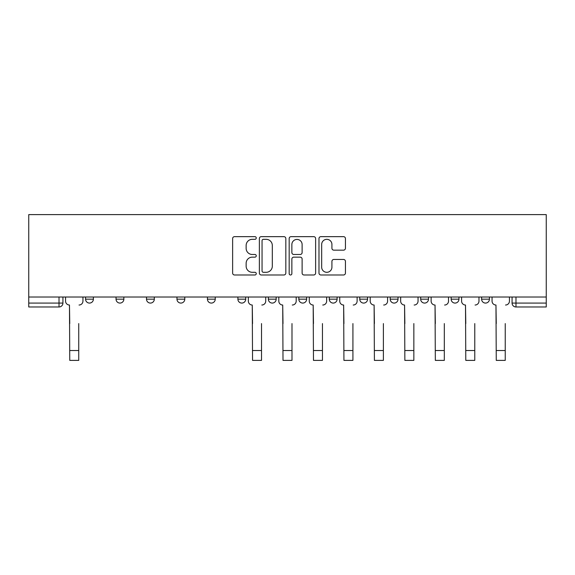 <?xml version="1.0" encoding="UTF-8"?>
<svg xmlns="http://www.w3.org/2000/svg" width="575" height="575" viewBox="0 0 575 575"><rect width="100%" height="100%" fill="white"/><g stroke="black" fill="none" stroke-linecap="round" stroke-linejoin="round"><path stroke-width="0.86" d="M256.256 237.985A1.344 1.344 0 0 0 254.912 236.648L234.55 236.648A1.919 1.919 0 0 0 232.631 238.56L232.631 273.067A1.919 1.919 0 0 0 234.55 274.987L254.912 274.987A1.344 1.344 0 0 0 256.256 273.643A1.344 1.344 0 0 0 254.912 272.298L252.281 272.298A6.131 6.131 0 0 1 246.143 266.168L246.143 263.293A6.131 6.131 0 0 1 252.281 257.154L254.912 257.154A1.344 1.344 0 0 0 256.256 255.818A1.344 1.344 0 0 0 254.912 254.473L252.281 254.473A6.131 6.131 0 0 1 246.143 248.342L246.143 245.467A6.131 6.131 0 0 1 252.281 239.329L254.912 239.329A1.344 1.344 0 0 0 256.256 237.985M420.684 297.023L420.684 299.165L428.497 299.165A3.903 3.903 0 0 1 424.587 303.075A3.903 3.903 0 0 1 420.684 299.165L420.684 297.023M329.288 297.023L329.288 299.165L337.101 299.165A3.903 3.903 0 0 1 333.198 303.075A3.903 3.903 0 0 1 329.288 299.165L329.288 297.023M268.36 297.023L268.36 299.165L276.173 299.165A3.903 3.903 0 0 1 272.27 303.075A3.903 3.903 0 0 1 268.36 299.165L268.36 297.023M237.899 297.023L237.899 299.165L245.712 299.165A3.903 3.903 0 0 1 241.802 303.075A3.903 3.903 0 0 1 237.899 299.165L237.899 297.023M176.971 297.023L176.971 299.165L184.783 299.165A3.903 3.903 0 0 1 180.873 303.075A3.903 3.903 0 0 1 176.971 299.165L176.971 297.023M343.519 250.161A1.919 1.919 0 0 0 345.438 248.242L345.438 238.56A1.919 1.919 0 0 0 343.519 236.648L320.9 236.648A1.919 1.919 0 0 0 318.981 238.56L318.981 273.067A1.919 1.919 0 0 0 320.9 274.987L343.519 274.987A1.919 1.919 0 0 0 345.438 273.067L345.438 261.373A1.919 1.919 0 0 0 343.519 259.454L333.838 259.454A1.919 1.919 0 0 0 331.926 261.373L331.926 267.174A5.125 5.125 0 0 1 326.794 272.298A5.125 5.125 0 0 1 321.669 267.174L321.669 244.461A5.125 5.125 0 0 1 326.794 239.329A5.125 5.125 0 0 1 331.926 244.461L331.926 248.242A1.919 1.919 0 0 0 333.838 250.161L343.519 250.161M546.25 297.023L28.75 297.023L28.75 214.612L546.25 214.612L546.25 306.978L515.983 306.978A3.903 3.903 0 0 1 512.073 303.075L546.25 303.075M285.825 238.56A1.919 1.919 0 0 0 283.906 236.648L261.287 236.648A1.919 1.919 0 0 0 259.368 238.56L259.368 273.067A1.919 1.919 0 0 0 261.287 274.987L283.906 274.987A1.919 1.919 0 0 0 285.825 273.067L285.825 238.56M291.094 236.648L313.713 236.648A1.919 1.919 0 0 1 315.632 238.56L315.632 273.067A1.919 1.919 0 0 1 313.713 274.987L304.031 274.987A1.919 1.919 0 0 1 302.119 273.067L302.119 259.073A1.919 1.919 0 0 0 300.2 257.154L293.775 257.154A1.919 1.919 0 0 0 291.863 259.073L291.863 273.643A1.344 1.344 0 0 1 290.519 274.987A1.344 1.344 0 0 1 289.175 273.643L289.175 238.56A1.919 1.919 0 0 1 291.094 236.648M512.073 297.023L512.073 303.075M62.927 297.023L62.927 303.075L62.927 297.023M59.017 297.023L59.017 306.978L28.75 306.978L28.75 303.075L62.927 303.075A3.903 3.903 0 0 1 59.017 306.978A3.903 3.903 0 0 0 62.927 303.075M28.75 297.023L28.75 303.075M489.426 297.023L489.426 299.165A3.903 3.903 0 0 1 485.516 303.075A3.903 3.903 0 0 1 481.613 299.165A3.903 3.903 0 0 0 485.516 303.075M481.613 297.023L481.613 299.165L489.426 299.165M458.958 297.023L458.958 299.165A3.903 3.903 0 0 1 455.055 303.075A3.903 3.903 0 0 1 451.145 299.165A3.903 3.903 0 0 0 455.055 303.075M451.145 297.023L451.145 299.165L458.958 299.165M428.497 297.023L428.497 299.165A3.903 3.903 0 0 1 424.587 303.075M398.029 297.023L398.029 299.165A3.903 3.903 0 0 1 394.127 303.075A3.903 3.903 0 0 1 390.217 299.165L398.029 299.165M390.217 297.023L390.217 299.165M367.569 297.023L367.569 299.165A3.903 3.903 0 0 1 363.659 303.075A3.903 3.903 0 0 1 359.756 299.165L367.569 299.165L367.569 297.023M359.756 297.023L359.756 299.165M337.101 297.023L337.101 299.165M306.64 297.023L306.64 299.165A3.903 3.903 0 0 1 302.73 303.075A3.903 3.903 0 0 1 298.827 299.165L306.64 299.165L306.64 297.023M298.827 297.023L298.827 299.165M276.173 297.023L276.173 299.165L276.173 297.023M245.712 299.165L245.712 297.023L245.712 299.165A3.903 3.903 0 0 1 241.802 303.075M215.244 297.023L215.244 299.165A3.903 3.903 0 0 1 211.341 303.075A3.903 3.903 0 0 1 207.431 299.165A3.903 3.903 0 0 0 211.341 303.075A3.903 3.903 0 0 0 215.244 299.165L215.244 297.023M207.431 297.023L207.431 299.165L215.244 299.165M184.783 297.023L184.783 299.165M154.316 297.023L154.316 299.165A3.903 3.903 0 0 1 150.413 303.075A3.903 3.903 0 0 1 146.503 299.165A3.903 3.903 0 0 0 150.413 303.075A3.903 3.903 0 0 0 154.316 299.165L146.503 299.165L146.503 297.023M116.042 297.023L116.042 299.165L123.855 299.165L123.855 297.023L123.855 299.165A3.903 3.903 0 0 1 119.945 303.075A3.903 3.903 0 0 1 116.042 299.165A3.903 3.903 0 0 0 119.945 303.075M85.574 297.023L85.574 299.165L93.387 299.165L93.387 297.023L93.387 299.165A3.903 3.903 0 0 1 89.484 303.075A3.903 3.903 0 0 1 85.574 299.165A3.903 3.903 0 0 0 89.484 303.075M263.393 239.329A1.344 1.344 0 0 0 262.056 240.673L262.056 270.962A1.344 1.344 0 0 0 263.393 272.298L266.175 272.298A6.131 6.131 0 0 0 272.306 266.168L272.306 245.467A6.131 6.131 0 0 0 266.175 239.329L263.393 239.329M302.119 244.555A5.125 5.125 0 0 0 296.988 239.423A5.125 5.125 0 0 0 291.863 244.555L291.863 252.554A1.919 1.919 0 0 0 293.775 254.473L300.2 254.473A1.919 1.919 0 0 0 302.119 252.554L302.119 244.555M65.564 301.12L65.564 297.023L65.564 301.12A3.903 3.903 0 0 0 69.467 305.023L69.762 323.581M69.467 305.023L69.762 360.388L78.739 360.388L78.739 323.581M82.944 301.12L82.944 297.023L82.944 301.12A3.903 3.903 0 0 1 79.034 305.023M248.342 301.12L248.342 297.023L248.342 301.12A3.903 3.903 0 0 0 252.252 305.023L252.547 323.581M252.252 305.023L252.547 360.388L261.524 360.388L261.524 323.581M265.729 301.12L265.729 297.023L265.729 301.12A3.903 3.903 0 0 1 261.819 305.023M278.81 301.12L278.81 297.023L278.81 301.12A3.903 3.903 0 0 0 282.713 305.023L283.008 323.581M282.713 305.023L283.008 360.388L291.992 360.388L291.992 323.581M296.19 301.12L296.19 297.023L296.19 301.12A3.903 3.903 0 0 1 292.287 305.023M309.271 301.12L309.271 297.023L309.271 301.12A3.903 3.903 0 0 0 313.181 305.023L313.476 323.581M313.181 305.023L313.476 360.388L322.453 360.388L322.453 323.581M326.658 301.12L326.658 297.023L326.658 301.12A3.903 3.903 0 0 1 322.748 305.023M339.739 301.12L339.739 297.023L339.739 301.12A3.903 3.903 0 0 0 343.642 305.023L343.936 323.581M343.642 305.023L343.936 360.388L352.921 360.388L352.921 323.581M357.118 301.12L357.118 297.023L357.118 301.12A3.903 3.903 0 0 1 353.215 305.023M370.199 301.12L370.199 297.023L370.199 301.12A3.903 3.903 0 0 0 374.109 305.023L374.404 323.581M374.109 305.023L374.404 360.388L383.381 360.388L383.381 323.581M387.586 301.12L387.586 297.023L387.586 301.12A3.903 3.903 0 0 1 383.676 305.023M400.667 301.12L400.667 297.023L400.667 301.12A3.903 3.903 0 0 0 404.57 305.023L404.865 323.581M404.57 305.023L404.865 360.388L413.849 360.388L413.849 323.581M418.047 301.12L418.047 297.023L418.047 301.12A3.903 3.903 0 0 1 414.144 305.023M431.128 301.12L431.128 297.023L431.128 301.12A3.903 3.903 0 0 0 435.038 305.023L435.332 323.581M435.038 305.023L435.332 360.388L444.31 360.388L444.31 323.581M448.514 301.12L448.514 297.023L448.514 301.12A3.903 3.903 0 0 1 444.604 305.023M461.596 301.12L461.596 297.023L461.596 301.12A3.903 3.903 0 0 0 465.498 305.023L465.793 323.581M465.498 305.023L465.793 360.388L474.777 360.388L474.777 323.581M478.975 301.12L478.975 297.023L478.975 301.12A3.903 3.903 0 0 1 475.072 305.023M492.056 301.12L492.056 297.023L492.056 301.12A3.903 3.903 0 0 0 495.966 305.023L496.261 323.581M495.966 305.023L496.261 360.388L505.238 360.388L505.238 323.581M509.436 301.12L509.436 297.023L509.436 301.12A3.903 3.903 0 0 1 505.533 305.023M515.983 297.023L515.983 306.978M78.739 350.527L69.762 350.527M261.524 350.527L252.547 350.527M291.992 350.527L283.008 350.527M322.453 350.527L313.476 350.527M352.921 350.527L343.936 350.527M383.381 350.527L374.404 350.527M413.849 350.527L404.865 350.527M444.31 350.527L435.332 350.527M474.777 350.527L465.793 350.527M505.238 350.527L496.261 350.527"/></g></svg>
